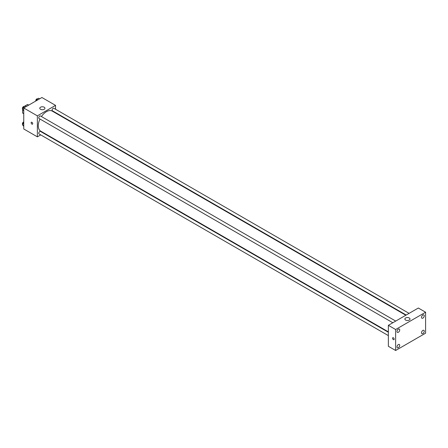 <?xml version="1.0" encoding="UTF-8"?>
<svg xmlns="http://www.w3.org/2000/svg" width="448" height="448" viewBox="0 0 448 448"><rect width="100%" height="100%" fill="white"/><g stroke="black" fill="none" stroke-linecap="round" stroke-linejoin="round"><path stroke-width="0.67" d="M24.046 106.512L27.474 104.535A4.973 2.873 120 0 1 28.05 104.737L28.722 105.123M23.75 113.613L22.613 112.958A4.973 2.873 120 0 0 23.078 113.35L23.75 113.736M22.613 112.958L22.613 109.558M28.61 105.19L27.474 104.535M40.723 134.898L37.369 136.836L23.75 128.968L23.75 107.996L41.91 97.507L55.535 105.375L55.535 109.245M43.971 133.022L43.607 133.23M39.995 119.045A11.558 6.675 120 0 0 38.276 125.821A11.558 6.675 120 0 0 40.673 131.113L388.366 331.856M405.826 315.241L52.231 111.093A11.558 6.675 120 0 0 41.44 116.542M55.535 112.577L55.535 113.002M37.369 136.836L37.369 115.858L55.535 105.375M409.08 313.365L53.855 108.276A1.445 0.834 120 0 0 52.746 108.662A1.445 0.834 120 0 0 52.114 110.118A1.445 0.834 120 0 0 52.416 110.779L406.196 315.028M388.366 332.276L40.488 131.432A1.445 0.834 120 0 0 39.379 131.818A1.445 0.834 120 0 0 38.746 133.269A1.445 0.834 120 0 0 39.043 133.93L388.366 335.608M392.823 322.75L39.043 118.496A1.445 0.834 -60 0 1 39.043 116.827A1.445 0.834 -60 0 1 40.488 115.993L395.713 321.082M37.369 115.858L23.75 107.996M40.55 109.306A2.57 1.484 180 0 1 39.794 108.259A2.57 1.484 180 0 1 42.364 106.775A2.57 1.484 180 0 1 44.934 108.259A2.57 1.484 180 0 1 43.35 109.631A2.57 1.484 180 0 1 40.55 109.306M32.715 123.659A1.126 0.65 60 0 1 32.486 124.174A1.126 0.65 60 0 1 31.36 123.525A1.126 0.65 60 0 1 31.36 122.226A1.126 0.65 60 0 1 32.222 122.528A1.126 0.65 60 0 1 32.715 123.659M32.486 124.174A1.126 0.65 60 0 1 31.36 123.525A1.126 0.65 60 0 1 31.36 122.226M388.366 346.293L388.366 325.321L418.337 308.022L425.6 312.217L425.6 333.189L395.629 350.493L388.366 346.293M395.629 350.493L395.629 329.515L388.366 325.321M394.156 339.153A1.126 0.65 60 0 1 393.921 339.668A1.126 0.65 60 0 1 392.801 339.018A1.126 0.65 60 0 1 392.801 337.719A1.126 0.65 60 0 1 393.663 338.022A1.126 0.65 60 0 1 394.156 339.153M395.629 329.515L425.6 312.217M409.254 320.079A2.57 1.484 180 0 1 406.454 320.398A2.57 1.484 180 0 1 404.869 319.032A2.57 1.484 180 0 1 407.439 317.548A2.57 1.484 180 0 1 410.004 319.032A2.57 1.484 180 0 1 409.254 320.079M422.873 314.983A1.926 1.114 120 0 0 421.512 317.341A1.926 1.114 120 0 0 421.91 318.226A1.926 1.114 120 0 0 423.842 317.111A1.926 1.114 120 0 0 423.836 314.888A1.926 1.114 120 0 0 422.873 314.983M398.356 329.14A1.926 1.114 120 0 0 396.995 331.498A1.926 1.114 120 0 0 397.393 332.382A1.926 1.114 120 0 0 399.319 331.268A1.926 1.114 120 0 0 399.319 329.045A1.926 1.114 120 0 0 398.356 329.14M398.356 344.574A1.926 1.114 120 0 0 396.995 346.937A1.926 1.114 120 0 0 397.393 347.816A1.926 1.114 120 0 0 399.319 346.707A1.926 1.114 120 0 0 399.319 344.478A1.926 1.114 120 0 0 398.356 344.574M422.873 330.417A1.926 1.114 120 0 0 421.512 332.78A1.926 1.114 120 0 0 421.91 333.659A1.926 1.114 120 0 0 423.842 332.55A1.926 1.114 120 0 0 423.836 330.322A1.926 1.114 120 0 0 422.873 330.417M393.926 339.668A1.126 0.65 60 0 1 392.801 339.018A1.126 0.65 60 0 1 392.801 337.719M23.75 110.891L22.495 109.39L23.414 107.027L25.245 105.969L26.253 106.551M23.75 110.113L22.495 109.39M24.422 107.61L23.414 107.027M24.181 106.579L24.142 106.557A1.445 0.834 120 0 0 23.033 106.943A1.445 0.834 120 0 0 22.4 108.399A1.445 0.834 120 0 0 22.641 109.015M36.198 100.811L36.781 99.31L38.612 98.246L39.62 98.829M37.789 99.893L36.781 99.31M37.554 98.862L37.509 98.84A1.445 0.834 120 0 0 36.4 99.226A1.445 0.834 120 0 0 35.767 100.677A1.445 0.834 120 0 0 35.823 101.024M23.75 126.325L22.495 124.83L23.75 122.27M23.75 125.552L22.495 124.83M23.75 122.657L23.414 122.461M23.75 121.94A1.445 0.834 120 0 0 22.4 123.833A1.445 0.834 120 0 0 22.641 124.454"/></g></svg>
